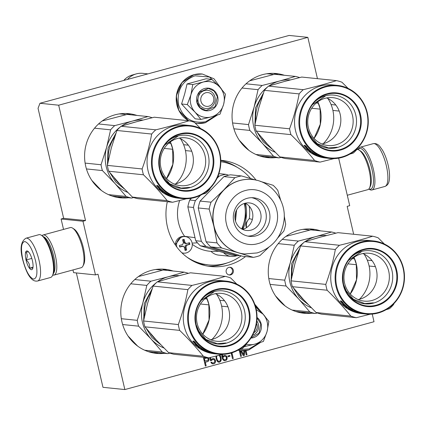 <?xml version="1.0" encoding="UTF-8"?>
<svg xmlns="http://www.w3.org/2000/svg" width="425" height="425" viewBox="0 0 425 425"><rect width="100%" height="100%" fill="white"/><g stroke="black" fill="none" stroke-linecap="round" stroke-linejoin="round"><path stroke-width="0.64" d="M317.454 78.673L307.843 37.357L289.122 35.44L39.961 103.275L38.048 108.317L63.644 218.307L61.104 219.002L63.527 229.42M372.242 314.091L374.016 321.725L124.849 389.56L102.978 387.318L76.357 272.94M72.957 269.949L73.589 272.653L95.466 274.901L98.005 274.205L124.849 389.56M39.961 103.275L58.677 105.198L85.521 220.554L63.644 218.307M353.664 234.265L347.172 206.369L349.711 205.673L338.656 158.158M61.104 219.002L82.976 221.244L95.466 274.901M82.976 221.244L85.521 220.554M284.383 75.278A42.277 39.897 95.9 0 0 276.287 73.536A42.277 39.897 95.9 0 0 262.453 74.678A42.277 39.897 95.9 0 0 232.135 118.878A42.277 39.897 95.9 0 0 267.66 157.643A42.277 39.897 95.9 0 0 275.937 157.579M320.593 230.876A42.277 39.897 95.9 0 0 312.497 229.128A42.277 39.897 95.9 0 0 298.663 230.27A42.277 39.897 95.9 0 0 268.345 274.476A42.277 39.897 95.9 0 0 303.87 313.236A42.277 39.897 95.9 0 0 312.147 313.172M136.919 115.425A42.277 39.897 95.9 0 0 128.823 113.682A42.277 39.897 95.9 0 0 114.989 114.824A42.277 39.897 95.9 0 0 84.671 159.03A42.277 39.897 95.9 0 0 120.195 197.79A42.277 39.897 95.9 0 0 128.472 197.726M173.124 271.023A42.277 39.897 95.9 0 0 165.033 269.28A42.277 39.897 95.9 0 0 151.199 270.422A42.277 39.897 95.9 0 0 120.881 314.627A42.277 39.897 95.9 0 0 156.4 353.388A42.277 39.897 95.9 0 0 164.682 353.324M220.788 160.283A53.364 50.362 -84.1 0 1 221.792 160.374A53.364 50.362 -84.1 0 1 256.036 180.104M245.554 256.557A53.364 50.362 -84.1 0 1 228.363 265.104A53.364 50.362 -84.1 0 1 210.901 266.544A53.364 50.362 -84.1 0 1 167.322 201.71M205.381 357.499L203.506 358.009L205.381 366.058L206.173 365.84L205.339 362.243L207.719 361.601L208.749 360.591L208.999 359.247L208.314 357.802M209.748 357.632L210.492 360.841L213.111 359.401L214.535 360.108L214.853 361.473L213.908 362.828L212.542 363.014L211.645 362.169L210.853 362.382L211.831 363.572L213.313 363.901L214.726 363.332L215.268 362.637L215.411 360.23L214.391 358.87L213.61 358.535L212.117 358.764L210.954 359.805L210.412 357.473M216.049 356.076L216.028 358.062L216.973 360.899L217.908 361.919L219.523 362.206L220.819 361.128L221.202 359.747L220.788 356.766L219.938 355.087M221.797 354.599L221.882 356.649L222.572 359.008L223.593 360.373L225.075 360.697L226.355 360.166L226.897 359.47L227.003 356.894L226.536 356.108L225.239 355.369L223.879 355.56L222.626 356.809L222.562 354.397M228.097 356.777L229.952 356.272L229.75 355.417L227.901 355.922L228.097 356.777M231.163 353.042L232.475 358.679L233.272 358.466L231.954 352.803M240.385 350.588L243.312 355.73L244.37 355.443L244.635 350.673M239.275 350.439L240.672 356.447L241.464 356.235L240.146 350.561M243.807 350.721L243.642 354.732L241.421 350.683M245.22 350.62L246.224 354.939L247.015 354.721L246.038 350.524M233.325 270.167A3.883 3.66 -84.1 0 1 229.373 274.996A3.883 3.66 -84.1 0 1 226.206 272.106A3.883 3.66 -84.1 0 1 230.164 267.277A3.883 3.66 -84.1 0 1 233.325 270.167M307.843 37.357L58.677 105.198M208.84 358.562L208.128 357.781M208.999 359.247L208.654 358.541M208.983 359.794L208.813 359.226M208.749 360.591L208.803 359.778M208.34 361.245L208.563 360.57M207.719 361.601L208.154 361.229M205.339 362.243L207.533 361.579M206.173 365.84L205.153 362.228M205.365 365.994L205.992 365.824M211.416 360.591L212.133 359.598L213.679 359.428M210.476 360.777L211.236 360.57M210.954 359.805L210.242 357.51M214.391 358.87L213.477 358.541M214.944 359.449L214.211 358.854M215.411 360.23L214.763 359.428M215.571 360.915L215.225 360.214M215.507 361.845L215.385 360.899M215.268 362.637L215.321 361.829M214.726 363.332L215.087 362.621M214.104 363.683L214.545 363.311M213.313 363.901L213.924 363.662M212.564 363.885L213.127 363.88M212.07 362.78L211.501 362.206M212.542 363.014L211.884 362.764M220.203 355.465L219.794 355.125M220.458 355.943L220.023 355.449M220.788 356.766L220.272 355.927M221.143 358.307L220.607 356.745M221.212 359.199L220.963 358.286M221.202 359.747L221.032 359.178M221.096 360.506L221.016 359.731M220.819 361.128L220.915 360.485M220.278 361.818L220.633 361.107M219.523 362.206L220.097 361.803M218.631 362.228L219.343 362.19M226.536 356.108L225.107 355.374M227.003 356.894L226.355 356.092M227.2 357.749L226.817 356.878M227.136 358.679L227.019 357.733M226.897 359.47L226.955 358.658M226.355 360.166L226.716 359.454M225.733 360.517L226.174 360.145M225.075 360.697L225.553 360.496M224.326 360.687L224.894 360.676M222.45 354.854L222.365 354.45M222.44 355.406L222.27 354.838M222.546 356.469L222.254 355.385M222.626 356.809L222.365 356.447M229.952 356.272L229.585 355.465M228.082 356.713L229.766 356.256M233.272 358.466L231.784 352.856M232.464 358.615L233.086 358.445M244.37 355.443L244.449 350.683M243.281 355.672L244.189 355.422M241.464 356.235L239.96 350.54M240.656 356.384L241.283 356.214M243.642 354.732L241.241 350.668M247.015 354.721L245.868 350.545M246.208 354.875L246.835 354.705M229.707 267.261A3.883 3.66 -84.1 0 1 228.921 274.922M204.749 264.52L197.816 263.288M204.914 361.202L204.319 358.631L206.832 357.946L207.793 358.302L208.165 359.29L207.968 360.257L204.914 361.202M219.082 355.305L220.166 357.117L220.554 359.38L220.262 360.549L219.327 361.351L217.967 361.107L217.196 360.225L216.548 358.031L216.702 355.916M224.559 359.858L223.263 359.12L222.907 357.579L223.762 356.432L224.692 356.182L226.127 356.766L226.488 358.307L226.026 359.343L224.559 359.858M245.214 203.198A13.86 13.079 -84.1 0 1 252.801 217.005A13.86 13.079 -84.1 0 1 242.893 229.277A38.739 36.566 95.9 0 0 245.549 203.363M247.419 221.064A5.265 4.973 95.9 0 0 246.043 223.449A5.265 4.973 95.9 0 0 246.553 227.625M205.1 361.218L204.319 358.631M204.499 358.652L207.012 357.967M218.625 361.362L217.382 360.241L216.442 356.968M216.623 356.989L216.899 355.863M224.745 359.874L224.124 359.794M224.31 359.81L223.651 359.561M223.832 359.577L223.263 359.12M223.449 359.136L223.013 358.642M223.194 358.658L222.891 358.126M223.077 358.147L222.907 357.579M223.088 357.595L223.093 357.165M223.274 357.181L223.407 356.713M223.593 356.729L223.762 356.432M223.948 356.453L224.873 356.198M205.727 92.767A6.933 6.54 95.9 0 0 200.935 101.203A6.933 6.54 95.9 0 0 208.85 106.181A6.933 6.54 -84.1 0 0 213.648 97.745A6.933 6.54 -84.1 0 0 205.727 92.767M147.937 73.876L142.736 73.344A19.407 18.312 -84.1 0 0 136.383 73.87A19.407 18.312 95.9 0 0 136.223 73.913A19.407 18.312 95.9 0 0 127.473 79.448M132.212 75.05A17.701 16.708 95.9 0 0 132.063 75.087A17.701 16.708 95.9 0 0 124.642 79.533A17.701 16.708 95.9 0 0 123.813 80.447M256.519 323.452A6.933 6.54 -84.1 0 1 253.762 332.791M267.235 322.208A18.02 17.005 95.9 0 0 262.99 314.091L268.871 321.417L267.102 331.319A18.02 17.005 95.9 0 0 267.235 322.208M256.838 320.992A9.148 8.633 -84.1 0 1 258.368 324.349A9.148 8.633 -84.1 0 1 252.535 335.33M255.191 305.485L263.548 314.712M259.319 342.81L249.066 348.941L240.072 349.419M257.019 317.443A11.363 10.726 -84.1 0 1 261.131 323.871A11.363 10.726 -84.1 0 1 250.941 338.061M256.264 309.618L262.99 314.091L255.271 306.574M267.102 331.319L266.99 331.739A18.02 17.005 -84.1 0 1 254.963 344.091L254.564 344.197A18.02 17.005 -84.1 0 1 246.346 344.165M266.99 331.739L263.388 341.45L254.963 344.091M254.564 344.197L244.306 346.646M257.013 317.847L260.785 323.93L259.011 333.216L251.133 337.758M223.816 94.977A18.02 17.005 95.9 0 0 219.576 86.859L225.457 94.185L223.688 104.088A18.02 17.005 95.9 0 0 223.816 94.977M214.949 97.113A9.148 8.633 -84.1 0 1 205.626 108.497A9.148 8.633 -84.1 0 1 198.172 101.681A9.148 8.633 -84.1 0 1 207.496 90.297A9.148 8.633 -84.1 0 1 214.949 97.113M215.9 115.579L205.652 121.709C192.127 123.946 183.095 118.267 178.558 104.683C176.603 90.392 182.075 80.766 194.969 75.809L209.504 77.031L220.134 87.481M217.712 96.634A11.363 10.726 -84.1 0 1 209.849 110.473A11.363 10.726 -84.1 0 1 196.865 102.313A11.363 10.726 -84.1 0 1 204.728 88.474A11.363 10.726 -84.1 0 1 217.712 96.634M211.857 79.342L206.141 78.758L187.058 83.953L184.71 93.797L181.576 103.987L195.176 118.83L200.892 119.414L195.149 112.243L187.292 104.577L190.947 94.653C192.945 88.161 197.041 83.953 203.23 82.036C209.525 80.553 214.97 82.163 219.576 86.859L211.857 79.342L203.23 82.036L192.775 84.538L187.058 83.953M192.775 84.538L190.947 94.653A18.02 17.005 95.9 0 0 194.863 111.934M223.688 104.088L223.571 104.507A18.02 17.005 -84.1 0 1 211.549 116.854L211.145 116.965A18.02 17.005 -84.1 0 1 195.149 112.243M223.571 104.507L219.975 114.219L211.549 116.854M211.145 116.965L200.892 119.414M181.576 103.987L187.292 104.577M217.366 96.698L215.077 106.664L206.067 110.495L200.303 107.886L197.03 102.234L199.32 92.262L208.33 88.432L214.099 91.04L217.366 96.698M358.137 149.621A21.069 6.545 74.8 0 1 372.002 169.575A21.069 6.545 74.8 0 1 369.819 189.252A21.069 6.545 74.8 0 1 368.852 188.976M358.089 149.605L358.418 148.957A22.18 6.89 74.8 0 1 360.267 147.193A22.18 6.89 74.8 0 1 373.384 169.336A22.18 6.89 74.8 0 1 371.918 189.986A22.18 6.89 74.8 0 1 371.089 190.049A22.18 6.89 74.8 0 1 369.431 189.407L368.82 189.008M37.581 281.015L50.548 277.488A22.18 6.89 -105.2 0 0 52.397 275.719L53.035 274.46A21.069 6.545 -105.2 0 0 52.668 256.519A21.069 6.545 -105.2 0 0 42.569 236.034L41.39 235.269A22.18 6.89 -105.2 0 0 38.898 234.69L25.93 238.218C20.862 241.437 19.778 248.561 22.674 259.59C25.256 269.099 28.039 275.331 31.025 278.29C32.9 280.537 35.089 281.446 37.581 281.015A22.18 6.89 -105.2 0 0 39.047 260.366A22.18 6.89 -105.2 0 0 25.93 238.218M52.397 275.719A22.18 6.89 -105.2 0 0 52.015 256.833A22.18 6.89 -105.2 0 0 41.39 235.269M35.594 260.966C32.56 249.518 28.98 243.042 24.841 241.533C21.229 242.245 20.554 248.285 22.833 259.654C25.867 271.097 29.447 277.578 33.58 279.087C37.198 278.375 37.867 272.335 35.594 260.966M32.401 260.637A9.701 3.012 -105.2 0 0 27.753 251.202A9.701 3.012 -105.2 0 0 26.021 259.983A9.701 3.012 -105.2 0 0 32.571 268.898A9.701 3.012 -105.2 0 0 32.401 260.637M28.555 251.908L25.851 252.073C27.524 254.272 27.625 256.902 26.148 259.962C28.873 262.267 30.021 265.003 29.596 268.17C32.226 267.851 33.278 267.957 32.757 268.494M26.148 259.962L31.801 258.421M29.596 268.17L33.007 267.245M356.825 149.563A20.793 6.455 74.8 0 1 359.152 150.115A20.793 6.455 74.8 0 1 369.118 170.329A20.793 6.455 74.8 0 1 369.479 188.031A20.793 6.455 74.8 0 1 367.742 189.688L347.289 195.256M359.152 150.115L360.634 151.066A19.407 6.024 74.8 0 1 369.931 169.936A19.407 6.024 74.8 0 1 370.271 186.458L369.479 188.031M53.47 273.371A19.407 6.024 -105.2 0 0 53.646 256.052A19.407 6.024 -105.2 0 0 43.499 236.757M52.727 275.071A20.793 6.455 -105.2 0 0 53.215 275.166A20.793 6.455 -105.2 0 0 53.996 275.108A20.793 6.455 -105.2 0 0 55.372 255.749A20.793 6.455 -105.2 0 0 43.074 234.988A20.793 6.455 -105.2 0 0 42.001 235.668M53.996 275.108L81.202 267.702A20.793 6.455 -105.2 0 0 82.939 266.045L83.73 264.472A19.407 6.024 -105.2 0 0 83.39 247.95A19.407 6.024 -105.2 0 0 74.093 229.08L72.617 228.129A20.793 6.455 -105.2 0 0 70.279 227.582L43.074 234.988M82.939 266.045A20.793 6.455 -105.2 0 0 82.578 248.343A20.793 6.455 -105.2 0 0 72.617 228.129M133.673 197.535L131.564 198.045A41.581 39.243 -84.1 0 1 126.098 196.43L108.46 194.623M131.564 198.045L112.099 196.047M101.442 190.506L91.848 180.439M101.044 164.741L106.611 147.369A37.427 35.323 95.9 0 0 115.037 183.584L102.404 170.574A41.581 39.243 -84.1 0 1 101.044 164.741L85.117 163.104M102.404 170.574L86.44 168.938M126.098 196.43L115.037 183.584A37.427 35.323 -84.1 0 0 127.697 192.382M121.513 126.108A37.427 35.323 -84.1 0 1 132.122 121.168L114.707 125.614A41.581 39.243 -84.1 0 0 110.601 129.832L106.611 147.369A37.427 35.323 -84.1 0 1 119.972 127.229M110.601 129.832L94.547 128.185M114.707 125.614L98.558 123.957M102.207 120.971L127.112 114.421L147.958 116.562A41.581 39.243 -84.1 0 1 152.166 117.72M142.938 120.036A37.427 35.323 -84.1 0 0 132.122 121.168L147.958 116.562M172.752 149.276L164.225 148.399M170.935 143.395L168.757 143.172M175.796 183.828A34.653 32.704 -84.1 0 0 185.321 150.062A34.653 32.704 95.9 0 0 180.428 138.646M163.434 191.601A34.653 32.704 -84.1 0 1 162.594 191.882M124.35 188.939L115.807 182.017L109.809 172.561M107.451 164.9L108.062 148.017L115.94 133.216M129.848 123.622L134.56 122.288M188.365 145.18L183.616 144.697M200.637 128.541L194.491 122.384A41.581 39.243 95.9 0 0 189.024 120.774C178.983 123.898 167.902 126.916 155.773 129.827A41.581 39.243 95.9 0 0 151.667 134.045C149.526 145.791 146.338 157.425 142.109 168.953A41.581 39.243 95.9 0 0 142.688 171.897A41.581 39.243 95.9 0 0 143.469 174.792L108.72 171.222L119.754 184.046L132.414 197.078A41.581 39.243 95.9 0 0 137.881 198.693L172.63 202.258L186.522 198.757M189.874 125.518A36.731 34.664 95.9 0 0 152.437 171.232A36.731 34.664 95.9 0 0 182.373 198.597A36.731 34.664 95.9 0 0 219.81 152.888A36.731 34.664 95.9 0 0 189.874 125.518L185.497 125.072A36.731 34.664 95.9 0 0 148.059 170.781A36.731 34.664 -84.1 0 0 178.001 198.151L179.722 198.326A36.731 34.664 95.9 0 0 180.025 198.358L180.025 198.347M189.024 120.774L154.275 117.21L136.829 121.662L121.029 126.262A41.581 39.243 95.9 0 0 116.918 130.48L111.339 147.889L107.366 165.389A41.581 39.243 95.9 0 0 108.72 171.222M202.417 194.262L205.881 193.205A41.581 39.243 95.9 0 0 209.987 188.982L210.322 188.057M191.739 151.226L185.438 150.577M155.773 129.827L121.029 126.262M151.667 134.045L116.918 130.48M142.109 168.953L107.366 165.389M143.469 174.792C152.41 183.515 160.31 192.132 167.163 200.643L132.414 197.078M167.163 200.643A41.581 39.243 95.9 0 0 172.63 202.258M178.861 198.225A36.731 34.664 -84.1 0 1 178.479 198.193L179.876 198.332A36.731 34.664 95.9 0 0 180.731 198.427L182.373 198.597M157.176 185.385L158.376 186.219M162.143 191.107L159.279 189.04L160.57 189.773A36.731 34.664 95.9 0 1 156.772 185.746L157.983 186.596A36.731 34.664 95.9 0 0 161.861 190.48L163.301 191.223L162.143 191.107L162.393 190.761M159.359 187.175L157.792 185.677L156.623 185.56L157.972 186.511A36.731 34.664 95.9 0 0 161.84 190.411L162.037 190.156M158.876 186.729A36.178 34.143 95.9 0 0 159.317 187.218M157.972 186.511L158.312 186.192M157.686 185.667L158.004 185.89M159.194 187.335A36.731 34.664 95.9 0 0 163.131 191.085L161.84 190.411M179.047 198.247L179.69 198.31A36.731 34.664 95.9 0 0 179.722 198.326M175.509 197.46L175.467 197.662A36.731 34.664 95.9 0 0 178.25 198.156L178.468 198.188A36.731 34.664 95.9 0 1 174.356 197.444L174.372 197.381M174.356 197.444L175.424 197.439M170.919 195.845L170.882 195.941A36.731 34.664 95.9 0 0 173.522 196.934L172.067 196.78A36.731 34.664 95.9 0 0 173.002 197.072L174.478 197.163M174.462 197.227A36.731 34.664 95.9 0 0 175.413 197.492M169.57 195.442L170.722 195.76M170.542 195.904A36.731 34.664 95.9 0 0 172.21 196.562L171.137 196.302M171.089 196.446A36.731 34.664 95.9 0 1 167.37 194.831L167.434 194.687M168.252 194.772L168.125 195.054L169.166 195.017A36.731 34.664 95.9 0 1 164.124 191.866L161.994 191.425A36.731 34.664 95.9 0 0 162.791 192.026L163.577 192.105A36.731 34.664 95.9 0 0 165.474 193.391L165.814 193.428A36.731 34.664 95.9 0 1 163.912 192.137L164.103 191.85M168.125 195.054L168.215 195.117A36.731 34.664 95.9 0 0 170.722 196.217L171.201 196.175M169.517 195.569A36.731 34.664 95.9 0 0 171.169 196.26M170.531 195.67A36.731 34.664 95.9 0 0 179.058 198.215L178.723 198.162M178.723 198.178A36.731 34.664 95.9 0 1 176.587 197.774L176.593 197.737M175.392 197.487L175.753 197.673A36.731 34.664 95.9 0 0 177.56 198.029L177.9 198.066A36.731 34.664 95.9 0 1 176.093 197.705L176.109 197.614M167.466 194.252A36.731 34.664 95.9 0 0 168.321 194.719L168.125 194.762A36.731 34.664 95.9 0 1 166.993 194.135L167.466 194.252M180.365 198.39A36.731 34.664 95.9 0 0 180.397 198.395L180.057 198.358A36.731 34.664 95.9 0 1 180.025 198.358L180.365 198.39A36.731 34.664 95.9 0 0 180.397 198.395A36.731 34.664 95.9 0 0 180.567 198.411M163.046 191.532A36.178 34.143 95.9 0 0 163.094 191.569L163.758 191.633M166.292 193.55L166.632 193.587M179.047 198.257L178.479 198.193M167.37 194.831L167.79 194.724A36.731 34.664 95.9 0 1 166.653 194.103L165.872 194.023A36.731 34.664 95.9 0 1 165.028 193.524L166.488 193.673A36.731 34.664 95.9 0 1 164.379 192.27L163.912 192.137M176.587 197.774L176.093 197.705M219.486 153.042A36.178 34.143 95.9 0 0 178.16 127.07A36.178 34.143 95.9 0 0 153.127 171.11A36.178 34.143 95.9 0 0 194.453 197.088A36.178 34.143 95.9 0 0 219.486 153.042M213.01 154.806C216.883 169.788 207.203 186.777 192.838 190.262C178.675 194.517 162.743 184.508 159.598 169.347C155.725 154.371 165.41 137.376 179.77 133.896C193.938 129.636 209.87 139.644 213.01 154.806M160.916 167.742A24.055 22.7 95.9 0 0 180.524 185.661A24.055 22.7 95.9 0 0 205.036 155.731A24.055 22.7 -84.1 0 0 185.433 137.812A24.055 22.7 -84.1 0 0 160.916 167.742M163.343 177.592A26.685 25.187 95.9 0 0 194.368 185.927A26.685 25.187 95.9 0 0 208.319 155.162A26.685 25.187 -84.1 0 0 166.972 142.226M174.462 184.126A24.055 22.7 95.9 0 0 192.727 154.466A24.055 22.7 -84.1 0 0 179.185 138.083M189.704 187.383L181.061 188.094L169.756 183.844L161.718 174.457M164.741 144.962L177.804 136.25M281.143 157.383L279.028 157.893A41.581 39.243 -84.1 0 1 273.562 156.283L255.924 154.472M279.028 157.893L259.563 155.895M248.907 150.36L239.312 140.287M248.508 124.589L254.076 107.217A37.427 35.323 95.9 0 0 262.507 143.432L249.868 130.427A41.581 39.243 -84.1 0 1 248.508 124.589L232.581 122.958M249.868 130.427L233.904 128.791M273.562 156.283L262.507 143.432A37.427 35.323 -84.1 0 0 275.161 152.23M268.977 85.962A37.427 35.323 -84.1 0 1 279.586 81.016L262.172 85.462A41.581 39.243 -84.1 0 0 258.065 89.686L254.076 107.217A37.427 35.323 -84.1 0 1 267.437 87.082M258.065 89.686L242.011 88.039M262.172 85.462L246.022 83.805M249.672 80.824L274.577 74.269L295.423 76.41A41.581 39.243 -84.1 0 1 299.63 77.568M290.402 79.889A37.427 35.323 -84.1 0 0 279.586 81.016L295.423 76.41M320.216 109.129L311.695 108.253M318.405 103.243L316.221 103.02M323.26 143.677A34.653 32.704 -84.1 0 0 332.786 109.916A34.653 32.704 95.9 0 0 327.893 98.499M310.898 151.454A34.653 32.704 -84.1 0 1 310.059 151.73M271.814 148.792L263.272 141.865L257.274 132.414M254.92 124.753L255.531 107.87L263.404 93.07M277.312 83.47L282.025 82.137M335.83 105.033L331.08 104.545M348.102 88.389L341.955 82.238A41.581 39.243 95.9 0 0 336.488 80.623C326.448 83.746 315.366 86.764 303.243 89.675A41.581 39.243 95.9 0 0 299.131 93.898C296.99 105.639 293.803 117.273 289.574 128.807A41.581 39.243 95.9 0 0 290.153 131.75A41.581 39.243 95.9 0 0 290.934 134.64L256.185 131.075L267.267 143.947L279.878 156.931A41.581 39.243 95.9 0 0 285.35 158.541L320.094 162.111L333.986 158.61M337.338 85.372A36.731 34.664 95.9 0 0 299.901 131.081A36.731 34.664 95.9 0 0 329.837 158.451A36.731 34.664 95.9 0 0 367.274 112.737A36.731 34.664 95.9 0 0 337.338 85.372L332.961 84.92A36.731 34.664 95.9 0 0 295.524 130.634A36.731 34.664 -84.1 0 0 325.465 157.999L327.186 158.174A36.731 34.664 95.9 0 0 327.489 158.206L327.829 158.238A36.731 34.664 95.9 0 0 327.861 158.243A36.731 34.664 95.9 0 0 328.031 158.265M336.488 80.623L301.739 77.058L284.362 81.494L268.494 86.11A41.581 39.243 95.9 0 0 264.382 90.334L258.804 107.738L254.83 125.237A41.581 39.243 95.9 0 0 256.185 131.075M349.881 154.11L353.345 153.058A41.581 39.243 95.9 0 0 357.452 148.835L357.786 147.911M339.203 111.074L332.902 110.426M303.243 89.675L268.494 86.11M299.131 93.898L264.382 90.334M289.574 128.807L254.83 125.237M290.934 134.64C299.875 143.363 307.774 151.985 314.627 160.496L279.878 156.931M314.627 160.496A41.581 39.243 95.9 0 0 320.094 162.111M326.326 158.079A36.731 34.664 -84.1 0 1 325.943 158.047L327.34 158.18A36.731 34.664 95.9 0 0 328.196 158.281L329.837 158.451M304.64 145.233L305.841 146.072M309.607 150.955L306.744 148.893L308.035 149.627A36.731 34.664 95.9 0 1 304.236 145.594L305.447 146.444A36.731 34.664 95.9 0 0 309.326 150.328L310.765 151.077L309.607 150.955L309.857 150.609M306.823 147.023L305.256 145.531L304.087 145.408L305.437 146.365A36.731 34.664 95.9 0 0 309.304 150.264L309.501 150.009M306.34 146.583A36.178 34.143 95.9 0 0 306.781 147.066M305.437 146.365L305.777 146.041M305.15 145.52L305.469 145.743M306.659 147.183A36.731 34.664 95.9 0 0 310.595 150.939L309.304 150.264M321.837 157.234L321.821 157.292A36.731 34.664 95.9 0 0 325.943 158.047L327.154 158.164M321.821 157.292L322.888 157.287M318.383 155.693L318.346 155.789A36.731 34.664 95.9 0 0 320.987 156.782L319.531 156.634A36.731 34.664 95.9 0 0 320.466 156.926L321.943 157.011M321.927 157.075A36.731 34.664 95.9 0 0 322.878 157.34L322.931 157.51A36.731 34.664 95.9 0 0 325.715 158.01L325.938 158.036M318.006 155.752A36.731 34.664 95.9 0 0 319.674 156.411L318.601 156.15M318.553 156.299A36.731 34.664 95.9 0 1 314.835 154.684L314.898 154.541M315.717 154.62L315.589 154.907L316.63 154.865A36.731 34.664 95.9 0 1 311.589 151.714L309.458 151.279A36.731 34.664 95.9 0 0 310.255 151.874L311.042 151.953A36.731 34.664 95.9 0 0 312.938 153.244L313.278 153.276A36.731 34.664 95.9 0 1 311.376 151.991L311.567 151.698M315.589 154.907L315.679 154.971A36.731 34.664 95.9 0 0 318.187 156.065L318.761 156.065M317.034 155.29L316.981 155.417A36.731 34.664 95.9 0 0 318.633 156.113L318.665 156.028M316.981 155.417L317.996 155.523A36.731 34.664 95.9 0 0 326.522 158.063L326.188 158.01A36.731 34.664 95.9 0 1 324.052 157.627L324.062 157.585M322.931 157.51L323.218 157.521A36.731 34.664 95.9 0 0 325.024 157.882L325.364 157.914A36.731 34.664 95.9 0 1 323.558 157.558L323.574 157.468M314.93 154.1A36.731 34.664 95.9 0 0 315.791 154.572L315.589 154.61A36.731 34.664 95.9 0 1 314.457 153.988L314.93 154.1M327.829 158.238A36.731 34.664 95.9 0 0 327.861 158.243L327.521 158.212M310.51 151.385A36.178 34.143 95.9 0 0 310.558 151.417L311.222 151.486M313.756 153.404L314.096 153.436M314.835 154.684L315.254 154.572A36.731 34.664 95.9 0 1 314.123 153.951L313.337 153.871A36.731 34.664 95.9 0 1 312.492 153.372L313.953 153.521A36.731 34.664 95.9 0 1 311.844 152.118L311.376 151.991M324.052 157.627L323.558 157.558M366.95 112.896A36.178 34.143 95.9 0 0 325.624 86.918A36.178 34.143 95.9 0 0 300.592 130.964A36.178 34.143 95.9 0 0 341.918 156.937A36.178 34.143 95.9 0 0 366.95 112.896M360.474 114.66C364.347 129.636 354.668 146.63 340.303 150.11C326.14 154.365 310.207 144.362 307.062 129.2C303.19 114.219 312.874 97.229 327.234 93.744C341.402 89.489 357.335 99.498 360.474 114.66M308.385 127.59A24.055 22.7 95.9 0 0 327.988 145.515A24.055 22.7 95.9 0 0 352.506 115.579A24.055 22.7 -84.1 0 0 332.897 97.66A24.055 22.7 -84.1 0 0 308.385 127.59M310.808 137.44A26.685 25.187 95.9 0 0 341.833 145.78A26.685 25.187 95.9 0 0 355.783 115.01A26.685 25.187 -84.1 0 0 314.436 102.074M321.927 143.974A24.055 22.7 95.9 0 0 340.191 114.32A24.055 22.7 -84.1 0 0 326.65 97.936M337.168 147.231L328.525 147.948L317.22 143.692L309.182 134.311M312.205 104.81L325.274 96.103M181.831 252.753A8.314 7.847 95.9 0 0 183.579 253.146A8.314 7.847 95.9 0 0 186.304 252.923A8.314 7.847 -84.1 0 0 192.265 244.226A8.314 7.847 -84.1 0 0 185.279 236.603A8.314 7.847 -84.1 0 0 182.559 236.826A8.314 7.847 95.9 0 0 176.821 247.042M185.842 250.256L185.077 250.463A38.803 12.049 -105.2 0 0 184.439 247.254L182.856 246.261A38.803 4.388 166.9 0 1 179.695 247.079A38.409 11.932 -105.2 0 0 179.318 245.469A38.803 4.388 -13.1 0 0 182.479 244.651L183.441 242.962A38.803 12.049 -105.2 0 0 182.58 239.732L184.105 239.317A38.803 12.049 74.8 0 1 184.965 242.548L186.548 243.546A38.803 4.388 -13.1 0 0 189.492 242.702A38.409 11.932 74.8 0 1 189.863 244.311A38.803 4.388 166.9 0 1 186.926 245.156L185.964 246.84A38.803 12.049 74.8 0 1 186.602 250.049L185.842 250.256M183.318 246.224L181.969 246.171A1.387 1.307 -84.1 0 1 182.421 246.133L183.318 246.224M183.393 239.514L184.078 242.457A1.387 1.307 -84.1 0 0 185.21 243.493L186.548 243.546M185.024 250.187L186.602 250.049M179.632 246.808L181.969 246.171M185.826 249.969L185.077 246.75A1.387 1.307 -84.1 0 1 186.033 245.06L189.863 244.311M189.088 244.232L188.78 242.909M194.995 237.66L184.577 236.295A38.255 36.104 -84.1 0 1 178.527 222.732A38.255 36.104 -84.1 0 1 179.663 200.526M197.428 242.808L192.132 243.143M250.553 178.516A51.977 49.056 95.9 0 0 220.809 161.707M235.593 212.351L234.967 218.45M223.497 252.641A13.86 13.079 95.9 0 0 231.237 256.418A13.86 13.079 95.9 0 0 236.922 255.669M218.949 251.297L210.991 251.345A13.86 13.079 95.9 0 0 218.753 255.138L231.237 256.418M185.868 236.688A8.596 8.112 95.9 0 0 184.577 236.295M249.199 206.136A38.255 36.104 -84.1 0 1 249.3 218.673L252.386 219.396M249.3 218.673A8.596 8.112 95.9 0 0 246.627 227.577M192.27 244.295A38.255 36.104 95.9 0 0 210.991 251.345M186.718 256.971A51.977 49.056 95.9 0 0 208.303 264.887A51.977 49.056 95.9 0 0 241.14 255.845M244.986 203.256L245.815 216.484L242.314 229.266M236.635 209.929L235.492 221.042M268.6 247.446L259.962 255.579A41.305 38.983 -84.1 0 1 256.721 256.62A41.305 38.983 -84.1 0 1 253.406 257.364L242.478 256.243L210.773 246.888A41.305 38.983 95.9 0 1 206.104 241.788L217.032 242.909L213.833 226.068L209.158 209.079L198.231 207.958L206.104 241.788M237.74 255.754L206.035 246.399L200.382 245.82L232.087 255.175L237.74 255.754A41.305 38.983 95.9 0 0 239.572 255.383M200.568 195.256L195.373 200.589A41.305 38.983 95.9 0 0 193.487 207.469L187.839 206.89L195.712 240.72A41.305 38.983 95.9 0 0 200.382 245.82M193.487 207.469L201.36 241.304L195.712 240.72M228.666 175.185L225.76 174.324L220.107 173.745A41.305 38.983 -84.1 0 0 218.79 174.006M225.76 174.324A41.305 38.983 95.9 0 0 219.204 176.109L218.057 175.992M191.409 198.273L189.72 200.005A41.305 38.983 95.9 0 0 187.839 206.89M195.373 200.589L189.72 200.005M219.204 176.109L217.026 178.346M201.36 241.304A41.305 38.983 95.9 0 0 206.035 246.399M244.853 203.293A13.86 13.079 -84.1 0 1 249.39 202.916A13.86 13.079 -84.1 0 1 261.035 215.624A13.86 13.079 -84.1 0 1 251.095 230.116A13.86 13.079 95.9 0 1 246.558 230.493A13.86 13.079 95.9 0 1 234.913 217.786A13.86 13.079 95.9 0 1 244.853 203.293M242.526 229.373A13.86 13.079 95.9 0 0 242.893 229.277M251.765 197.683A19.407 18.312 -84.1 0 1 266.294 216.166A19.407 18.312 -84.1 0 1 252.344 235.482A19.407 18.312 95.9 0 1 247.823 236.098M247.249 198.3A19.407 18.312 -84.1 0 1 253.597 197.774A19.407 18.312 -84.1 0 1 269.907 215.571A19.407 18.312 -84.1 0 1 255.988 235.859A19.407 18.312 95.9 0 1 249.64 236.385A19.407 18.312 95.9 0 1 233.33 218.588A19.407 18.312 95.9 0 1 247.249 198.3M260.249 181.347L273.132 185.289A41.305 38.983 -84.1 0 1 277.807 190.389L280.675 200.207M252.067 179.504A37.427 35.323 -84.1 0 0 251.977 179.493A37.427 35.323 -84.1 0 0 239.727 180.508A37.427 35.323 95.9 0 0 223.693 190.033L234.871 177.719A41.305 38.983 95.9 0 1 238.117 176.678A41.305 38.983 -84.1 0 1 241.432 175.934L256.535 180.253M253.406 257.364L238.292 252.763A37.427 35.323 95.9 0 1 213.833 226.068A37.427 35.323 95.9 0 1 223.693 190.033L211.044 202.194L200.111 201.073A41.305 38.983 95.9 0 0 198.231 207.958M234.871 177.719L223.943 176.598L200.111 201.073M241.432 175.934L230.499 174.813A41.305 38.983 -84.1 0 0 223.943 176.598M284.229 215.677L285.68 224.219A41.305 38.983 -84.1 0 1 283.794 231.104L277.647 238.085M217.032 242.909A41.305 38.983 95.9 0 0 221.701 248.009L210.773 246.888M244.428 253.964A37.427 35.323 95.9 0 1 244.333 253.953A37.427 35.323 95.9 0 1 238.292 252.763L221.701 248.009M211.044 202.194A41.305 38.983 95.9 0 0 209.158 209.079M169.883 353.127L167.774 353.642A41.581 39.243 -84.1 0 1 162.302 352.027L144.67 350.216M167.774 353.642L148.309 351.645M137.652 346.104L128.053 336.037M137.254 320.338L142.821 302.967A37.427 35.323 95.9 0 0 151.247 339.182L138.614 326.172A41.581 39.243 -84.1 0 1 137.254 320.338L121.327 318.702M138.614 326.172L122.65 324.535M162.302 352.027L151.247 339.182A37.427 35.323 -84.1 0 0 163.901 347.979M157.718 281.706A37.427 35.323 -84.1 0 1 168.332 276.76L150.917 281.207A41.581 39.243 -84.1 0 0 146.806 285.43L142.821 302.967A37.427 35.323 -84.1 0 1 156.182 282.827M146.806 285.43L130.757 283.783M150.917 281.207L134.768 279.549M138.417 276.569L163.322 270.018L184.163 272.154A41.581 39.243 -84.1 0 1 188.371 273.317M179.148 275.634A37.427 35.323 -84.1 0 0 168.332 276.76L184.163 272.154M208.962 304.874L200.435 303.997M207.145 298.987L204.967 298.764M212.001 339.421A34.653 32.704 -84.1 0 0 221.526 305.66A34.653 32.704 95.9 0 0 216.638 294.243M199.638 347.198A34.653 32.704 -84.1 0 1 198.804 347.475M160.56 344.537L152.017 337.615L146.014 328.158M143.661 320.498L144.272 303.615L152.145 288.814M166.053 279.214L170.765 277.881M224.57 300.778L219.826 300.289M236.847 284.134L230.701 277.982A41.581 39.243 95.9 0 0 225.229 276.367C215.193 279.496 204.112 282.513 191.983 285.419A41.581 39.243 95.9 0 0 187.871 289.643C185.73 301.383 182.548 313.023 178.319 324.551A41.581 39.243 95.9 0 0 178.898 327.494A41.581 39.243 95.9 0 0 179.679 330.384L144.93 326.82L156.012 339.692L168.624 352.676A41.581 39.243 95.9 0 0 174.091 354.291L208.84 357.855L222.727 354.354M226.079 281.116A36.731 34.664 95.9 0 0 188.642 326.825A36.731 34.664 95.9 0 0 218.583 354.195A36.731 34.664 95.9 0 0 256.02 308.481A36.731 34.664 95.9 0 0 226.079 281.116L221.707 280.665A36.731 34.664 95.9 0 0 184.269 326.379A36.731 34.664 -84.1 0 0 214.205 353.743L215.932 353.924A36.731 34.664 95.9 0 0 216.235 353.951L216.569 353.988A36.731 34.664 95.9 0 0 216.607 353.993A36.731 34.664 95.9 0 0 216.771 354.009M225.229 276.367L190.485 272.802L173.102 277.238L157.234 281.855A41.581 39.243 95.9 0 0 153.127 286.078L147.549 303.487L143.57 320.987A41.581 39.243 95.9 0 0 144.93 326.82M238.627 349.855L242.085 348.803A41.581 39.243 95.9 0 0 246.197 344.579L246.532 343.655M227.943 306.818L221.643 306.175M191.983 285.419L157.234 281.855M187.871 289.643L153.127 286.078M178.319 324.551L143.57 320.987M179.679 330.384C188.62 339.108 196.515 347.73 203.373 356.24L168.624 352.676M203.373 356.24A41.581 39.243 95.9 0 0 208.84 357.855M215.066 353.823A36.731 34.664 -84.1 0 1 214.683 353.791L216.081 353.924A36.731 34.664 95.9 0 0 216.941 354.025L218.583 354.195M193.38 340.978L194.586 341.817M198.353 346.704L195.489 344.638L196.775 345.371A36.731 34.664 95.9 0 1 192.982 341.344L194.193 342.189A36.731 34.664 95.9 0 0 198.066 346.072L199.511 346.821L198.353 346.704L198.602 346.354M195.564 342.768L194.002 341.275L192.833 341.158L194.183 342.109A36.731 34.664 95.9 0 0 198.045 346.008L198.247 345.753M195.086 342.327A36.178 34.143 95.9 0 0 195.521 342.81M194.183 342.109L194.517 341.785M193.896 341.264L194.214 341.487M195.404 342.933A36.731 34.664 95.9 0 0 199.341 346.683L198.045 346.008M215.257 353.839L215.9 353.908A36.731 34.664 95.9 0 0 215.932 353.924M211.671 353.255L211.671 353.255A36.731 34.664 95.9 0 0 214.46 353.754L214.678 353.781A36.731 34.664 95.9 0 1 210.566 353.037L210.577 352.978M210.566 353.037L211.634 353.032M207.124 351.438L207.087 351.533A36.731 34.664 95.9 0 0 209.732 352.527L208.271 352.378A36.731 34.664 95.9 0 0 209.212 352.67L210.688 352.761M210.673 352.819A36.731 34.664 95.9 0 0 211.623 353.085M205.78 351.034L206.933 351.353M206.752 351.502A36.731 34.664 95.9 0 0 208.42 352.155L207.347 351.895M207.299 352.043A36.731 34.664 95.9 0 1 203.575 350.428L203.644 350.285M204.462 350.37L204.335 350.652L205.371 350.614A36.731 34.664 95.9 0 1 200.329 347.459L198.204 347.023A36.731 34.664 95.9 0 0 199.001 347.618L199.782 347.703A36.731 34.664 95.9 0 0 201.684 348.989L202.018 349.026A36.731 34.664 95.9 0 1 200.122 347.735L200.313 347.448M204.335 350.652L204.42 350.715A36.731 34.664 95.9 0 0 206.933 351.81L207.506 351.81M205.727 351.162A36.731 34.664 95.9 0 0 207.379 351.858L207.411 351.772M206.736 351.268A36.731 34.664 95.9 0 0 215.268 353.812L214.933 353.754M214.928 353.775A36.731 34.664 95.9 0 1 212.792 353.372L212.803 353.329M211.602 353.085L211.963 353.265A36.731 34.664 95.9 0 0 213.77 353.627L214.104 353.664A36.731 34.664 95.9 0 1 212.298 353.303L212.319 353.212M203.676 349.844A36.731 34.664 95.9 0 0 204.531 350.317L204.335 350.354A36.731 34.664 95.9 0 1 203.203 349.733L203.676 349.844M216.569 353.988A36.731 34.664 95.9 0 0 216.607 353.988L216.267 353.956M199.256 347.129A36.178 34.143 95.9 0 0 199.298 347.161L199.968 347.23M202.502 349.148L202.837 349.18M215.252 353.855L214.683 353.791M203.575 350.428L204 350.322A36.731 34.664 95.9 0 1 202.863 349.701L202.082 349.616A36.731 34.664 95.9 0 1 201.238 349.116L202.698 349.27A36.731 34.664 95.9 0 1 200.589 347.862L200.122 347.735M212.792 353.372L212.298 353.303M255.691 308.64A36.178 34.143 95.9 0 0 214.365 282.662A36.178 34.143 95.9 0 0 189.332 326.708A36.178 34.143 95.9 0 0 230.658 352.681A36.178 34.143 95.9 0 0 255.691 308.64M249.22 310.404C253.093 325.38 243.408 342.375 229.048 345.86C214.88 350.115 198.948 340.106 195.808 324.944C191.935 309.963 201.615 292.974 215.98 289.489C230.143 285.233 246.075 295.242 249.22 310.404M197.126 323.34A24.055 22.7 95.9 0 0 216.734 341.259A24.055 22.7 95.9 0 0 241.246 311.328A24.055 22.7 -84.1 0 0 221.643 293.404A24.055 22.7 -84.1 0 0 197.126 323.34M199.548 333.184A26.685 25.187 95.9 0 0 230.573 341.525A26.685 25.187 95.9 0 0 244.529 310.76A26.685 25.187 -84.1 0 0 203.177 297.824M210.667 339.724A24.055 22.7 95.9 0 0 228.937 310.064A24.055 22.7 -84.1 0 0 215.395 293.68M225.914 342.98L217.265 343.692L205.966 339.442L197.923 330.055M200.951 300.56L214.014 291.848M317.348 312.981L315.238 313.491A41.581 39.243 -84.1 0 1 309.772 311.876L292.134 310.069M315.238 313.491L295.773 311.493M285.117 305.957L275.517 295.885M284.718 280.187L290.286 262.815A37.427 35.323 95.9 0 0 298.711 299.03L286.078 286.025A41.581 39.243 -84.1 0 1 284.718 280.187L268.791 278.55M286.078 286.025L270.114 284.383M309.772 311.876L298.711 299.03A37.427 35.323 -84.1 0 0 311.371 307.828M305.182 241.559A37.427 35.323 -84.1 0 1 315.796 236.613L298.382 241.06A41.581 39.243 -84.1 0 0 294.27 245.278L290.286 262.815A37.427 35.323 -84.1 0 1 303.647 242.68M294.27 245.278L278.221 243.631M298.382 241.06L282.232 239.403M285.882 236.417L310.787 229.867L331.633 232.008A41.581 39.243 -84.1 0 1 335.835 233.166M326.612 235.487A37.427 35.323 -84.1 0 0 315.796 236.613L331.633 232.008M356.426 264.722L347.9 263.851M354.609 258.841L352.431 258.618M359.47 299.274A34.653 32.704 -84.1 0 0 368.996 265.508A34.653 32.704 95.9 0 0 364.103 254.097M347.108 307.047A34.653 32.704 -84.1 0 1 346.269 307.328M308.024 304.39L299.482 297.463L293.484 288.007M291.125 280.351L291.736 263.463L299.609 248.662M313.522 239.068L318.235 237.734M372.04 260.631L367.29 260.142M384.312 243.987L378.165 237.835A41.581 39.243 95.9 0 0 372.698 236.22C362.658 239.344 351.576 242.362 339.447 245.273A41.581 39.243 95.9 0 0 335.336 249.496C333.195 261.237 330.013 272.871 325.784 284.399A41.581 39.243 95.9 0 0 326.363 287.348A41.581 39.243 95.9 0 0 327.144 290.238L292.395 286.673L303.477 299.545L316.088 312.524A41.581 39.243 95.9 0 0 321.555 314.139L356.304 317.703L370.191 314.208M373.543 240.964A36.731 34.664 95.9 0 0 336.106 286.678A36.731 34.664 95.9 0 0 366.047 314.043A36.731 34.664 95.9 0 0 403.484 268.334A36.731 34.664 95.9 0 0 373.543 240.964L369.171 240.518A36.731 34.664 95.9 0 0 331.734 286.227A36.731 34.664 -84.1 0 0 361.67 313.597L363.396 313.772A36.731 34.664 95.9 0 0 363.699 313.804L364.039 313.836A36.731 34.664 95.9 0 0 364.071 313.841A36.731 34.664 95.9 0 0 364.236 313.857M372.698 236.22L337.949 232.656L320.503 237.107L304.698 241.708A41.581 39.243 95.9 0 0 300.592 245.926L295.014 263.335L291.035 280.835A41.581 39.243 95.9 0 0 292.395 286.673M386.091 309.708L389.55 308.651A41.581 39.243 95.9 0 0 393.662 304.433L393.996 303.503M375.408 266.672L369.107 266.023M339.447 245.273L304.698 241.708M335.336 249.496L300.592 245.926M325.784 284.399L291.035 280.835M327.144 290.238C336.085 298.961 343.979 307.578 350.837 316.088L316.088 312.524M350.837 316.088A41.581 39.243 95.9 0 0 356.304 317.703M362.53 313.671A36.731 34.664 -84.1 0 1 362.148 313.639L363.55 313.777A36.731 34.664 95.9 0 0 364.406 313.878L366.047 314.043M340.845 300.831L342.051 301.665M345.817 306.553L342.954 304.486L344.239 305.219A36.731 34.664 95.9 0 1 340.446 301.192L341.658 302.042A36.731 34.664 95.9 0 0 345.53 305.926L346.975 306.669L345.817 306.553L346.067 306.207M343.028 302.621L341.466 301.128L340.297 301.006L341.647 301.957A36.731 34.664 95.9 0 0 345.514 305.862L345.711 305.602M342.55 302.175A36.178 34.143 95.9 0 0 342.986 302.664M341.647 301.957L341.982 301.638M341.36 301.112L341.679 301.336M342.869 302.781A36.731 34.664 95.9 0 0 346.805 306.531L345.514 305.862M358.041 312.832L358.031 312.89A36.731 34.664 95.9 0 0 362.148 313.639L363.364 313.756A36.731 34.664 95.9 0 0 363.396 313.772M358.031 312.89L359.098 312.885M354.588 311.291L354.551 311.387A36.731 34.664 95.9 0 0 357.197 312.38L355.741 312.232A36.731 34.664 95.9 0 0 356.676 312.524L358.153 312.609M358.137 312.672A36.731 34.664 95.9 0 0 359.088 312.938M354.216 311.35A36.731 34.664 95.9 0 0 355.884 312.008L354.811 311.748M354.763 311.892A36.731 34.664 95.9 0 1 351.039 310.277L351.108 310.133M351.927 310.218L351.799 310.5L352.835 310.462A36.731 34.664 95.9 0 1 347.799 307.312L345.668 306.871A36.731 34.664 95.9 0 0 346.465 307.472L347.252 307.551A36.731 34.664 95.9 0 0 349.148 308.837L349.488 308.874A36.731 34.664 95.9 0 1 347.586 307.588L347.777 307.296M351.799 310.5L351.884 310.563A36.731 34.664 95.9 0 0 354.397 311.663L354.971 311.663M353.244 310.888L353.191 311.015A36.731 34.664 95.9 0 0 354.843 311.711L354.875 311.621M353.191 311.015L354.2 311.116A36.731 34.664 95.9 0 0 362.732 313.661L362.397 313.608M362.392 313.629A36.731 34.664 95.9 0 1 360.262 313.22L360.267 313.183M359.067 312.933L359.428 313.119A36.731 34.664 95.9 0 0 361.234 313.48L361.569 313.512A36.731 34.664 95.9 0 1 359.763 313.151L359.784 313.066M359.141 313.108A36.731 34.664 95.9 0 0 361.925 313.608L362.142 313.634M351.14 309.697A36.731 34.664 95.9 0 0 351.996 310.165L351.799 310.207A36.731 34.664 95.9 0 1 350.668 309.586L351.14 309.697M364.039 313.836A36.731 34.664 95.9 0 0 364.071 313.841L363.731 313.809M346.72 306.983A36.178 34.143 95.9 0 0 346.768 307.015L347.432 307.084M349.966 308.996L350.306 309.033M351.039 310.277L351.464 310.17A36.731 34.664 95.9 0 1 350.328 309.549L349.547 309.469A36.731 34.664 95.9 0 1 348.702 308.97L350.163 309.118A36.731 34.664 95.9 0 1 348.054 307.716L347.586 307.588M360.262 313.22L359.763 313.151M403.16 268.488A36.178 34.143 95.9 0 0 361.829 242.516A36.178 34.143 95.9 0 0 336.797 286.556A36.178 34.143 95.9 0 0 378.128 312.534A36.178 34.143 95.9 0 0 403.16 268.488M396.684 270.252C400.557 285.233 390.878 302.223 376.513 305.708C362.35 309.963 346.412 299.954 343.272 284.798C339.4 269.817 349.079 252.827 363.444 249.342C377.607 245.087 393.545 255.09 396.684 270.252M344.59 283.188A24.055 22.7 95.9 0 0 364.198 301.112A24.055 22.7 95.9 0 0 388.71 271.177A24.055 22.7 -84.1 0 0 369.107 253.258A24.055 22.7 -84.1 0 0 344.59 283.188M347.013 293.038A26.685 25.187 95.9 0 0 378.038 301.373A26.685 25.187 95.9 0 0 391.993 270.608A26.685 25.187 -84.1 0 0 350.641 257.672M358.137 299.572A24.055 22.7 95.9 0 0 376.401 269.912A24.055 22.7 -84.1 0 0 362.86 253.528M373.378 302.828L364.735 303.546L353.43 299.29L345.387 289.908M348.415 260.408L361.478 251.696M264.663 157.213A42.277 39.897 95.9 0 0 269.923 156.958M278.364 74.662A42.277 39.897 95.9 0 0 273.27 73.344M300.873 312.811A42.277 39.897 95.9 0 0 306.133 312.556M314.574 230.254A42.277 39.897 95.9 0 0 309.474 228.942M117.199 197.359A42.277 39.897 95.9 0 0 122.458 197.11M130.9 114.808A42.277 39.897 95.9 0 0 125.805 113.496M153.409 352.957A42.277 39.897 95.9 0 0 158.668 352.707M167.11 270.406A42.277 39.897 95.9 0 0 162.01 269.089M220.798 160.538A53.364 50.362 -84.1 0 1 237.097 167.275M227.285 262.9A53.364 50.362 -84.1 0 1 222.44 264.493A53.364 50.362 -84.1 0 1 207.947 266.151M273.456 74.545A41.167 38.85 95.9 0 0 266.581 73.796M309.66 230.143A41.167 38.85 95.9 0 0 302.786 229.388M125.991 114.692A41.167 38.85 95.9 0 0 119.117 113.942M162.196 270.289A41.167 38.85 95.9 0 0 155.322 269.54M240.598 350.609A24.809 23.418 -84.1 0 1 240.518 350.604A24.809 23.418 -84.1 0 1 238.016 350.2L240.683 350.62A24.809 23.418 -84.1 0 1 238.042 350.184M248.8 349.95A24.809 23.418 -84.1 0 1 240.683 350.62L248.864 349.945L260.647 342.391M188.668 120.737A24.809 23.418 -84.1 0 1 176.38 95.933A24.809 23.418 -84.1 0 1 194.044 74.678A24.809 23.418 -84.1 0 1 202.167 74.008A24.809 23.418 -84.1 0 1 202.247 74.014M197.184 123.377A24.809 23.418 -84.1 0 1 197.099 123.372A24.809 23.418 -84.1 0 1 195.208 123.091L197.264 123.388A24.809 23.418 -84.1 0 1 195.187 123.075M188.833 120.753A24.809 23.418 -84.1 0 1 176.545 95.949A24.809 23.418 -84.1 0 1 194.209 74.694A24.809 23.418 -84.1 0 1 202.332 74.024L193.986 74.683L182.022 82.455L176.285 95.938L178.776 110.394L188.631 120.732M205.387 122.713A24.809 23.418 -84.1 0 1 197.264 123.388L205.445 122.713L217.228 115.154M360.267 147.193L373.235 143.661A22.18 6.89 74.8 0 1 386.352 165.808A22.18 6.89 74.8 0 1 384.885 186.458L371.918 189.986M108.295 160.618A34.653 32.704 -84.1 0 1 114.585 137.185M170.345 141.913A34.653 32.704 -84.1 0 1 172.693 148.766A34.653 32.704 -84.1 0 1 166.584 178.58M120.015 184.328A34.653 32.704 -84.1 0 1 114.314 177.926M162.918 176.949L163.758 178.261L159.959 169.203A28.581 26.977 -84.1 0 1 167.514 141.653A28.581 26.977 -84.1 0 1 212.383 154.928A28.581 26.977 -84.1 0 1 197.078 188.057A28.581 26.977 -84.1 0 1 163.758 178.261L163.758 178.261A28.581 26.977 -84.1 0 1 159.954 169.203C157.85 158.647 160.374 149.462 167.514 141.653M255.76 120.472A34.653 32.704 -84.1 0 1 262.05 97.033M317.81 101.766A34.653 32.704 -84.1 0 1 320.163 108.619A34.653 32.704 -84.1 0 1 314.048 138.428M267.479 144.176A34.653 32.704 -84.1 0 1 261.779 137.774M307.418 129.051A28.581 26.977 -84.1 0 1 314.983 101.501A28.581 26.977 -84.1 0 1 359.848 114.777A28.581 26.977 -84.1 0 1 344.542 147.905A28.581 26.977 -84.1 0 1 311.222 138.114L311.222 138.114A28.581 26.977 -84.1 0 1 307.418 129.051M182.325 253.018A8.314 7.847 -84.1 0 1 182.075 252.987L183.579 253.146M175.323 244.949A8.314 7.847 -84.1 0 1 181.305 236.698A8.314 7.847 -84.1 0 1 184.025 236.475L185.279 236.603M184.078 242.457L184.965 242.548M186.033 245.06L186.926 245.156M185.077 246.75L185.964 246.84M204.845 264.531A51.977 49.056 -84.1 0 1 197.62 263.202L208.303 264.887M244.311 203.453A37.634 35.519 -84.1 0 1 241.697 228.937M257.8 243.637C271.336 240.343 280.436 224.326 276.792 210.226C273.833 195.941 258.804 186.495 245.438 190.522C231.901 193.816 222.801 209.833 226.445 223.933C229.404 238.218 244.433 247.669 257.8 243.637M239.907 180.524A37.427 35.323 95.9 0 0 213.074 219.656A37.427 35.323 95.9 0 0 244.518 253.969L257.141 252.928C272.664 247.786 281.637 236.895 284.043 220.262C286.498 200.621 271.405 181.002 252.158 179.515A37.427 35.323 95.9 0 0 239.907 180.524M144.505 316.216A34.653 32.704 -84.1 0 1 150.795 292.777M206.555 297.511A34.653 32.704 -84.1 0 1 208.903 304.364A34.653 32.704 -84.1 0 1 202.794 334.178M156.225 339.926A34.653 32.704 -84.1 0 1 150.524 333.519M199.968 333.859L196.164 324.801A28.581 26.977 -84.1 0 1 203.724 297.245A28.581 26.977 -84.1 0 1 248.593 310.521A28.581 26.977 -84.1 0 1 233.288 343.65A28.581 26.977 -84.1 0 1 199.968 333.859L199.968 333.859A28.581 26.977 -84.1 0 1 196.164 324.796C194.06 314.245 196.578 305.06 203.724 297.245M291.97 276.064A34.653 32.704 -84.1 0 1 298.26 252.631M354.02 257.364A34.653 32.704 -84.1 0 1 356.368 264.212A34.653 32.704 -84.1 0 1 350.258 294.026M303.689 299.774A34.653 32.704 -84.1 0 1 297.989 293.372M347.432 293.712L343.628 284.649A28.581 26.977 -84.1 0 1 351.188 257.098A28.581 26.977 -84.1 0 1 396.058 270.374A28.581 26.977 -84.1 0 1 380.752 303.503A28.581 26.977 -84.1 0 1 347.432 293.712L347.432 293.712A28.581 26.977 -84.1 0 1 343.628 284.649C341.525 274.093 344.043 264.908 351.188 257.098M132.063 75.087L136.223 73.913M123.733 80.468L124.642 79.533M265.035 316.423L254.75 304.194M221.616 89.192L214.003 78.779L202.332 74.024M373.235 143.661C375.705 143.214 377.894 144.128 379.807 146.402L382.442 150.083C384.864 154.28 386.761 159.279 388.142 165.086C389.598 171.418 389.932 176.678 389.135 180.875C388.652 183.712 387.233 185.571 384.885 186.458M166.552 178.542L172.837 164.347L172.635 148.739L170.308 141.945M170.441 195.851L170.643 195.335M175.355 197.63L175.472 197.088M314.017 138.396L320.301 124.201L320.099 108.593L317.772 101.793M317.905 155.699L318.107 155.183M322.819 157.478L322.936 156.942M311.222 138.114L307.424 129.057C305.315 118.501 307.838 109.315 314.983 101.501M175.275 244.88L181.273 236.698L184.025 236.475M202.762 334.14L209.047 319.945L208.84 304.337L206.518 297.537M206.651 351.443L206.853 350.933M211.56 353.228L211.677 352.686M350.227 293.994L356.511 279.793L356.304 264.191L353.983 257.391M354.115 311.297L354.317 310.781M359.024 313.076L359.141 312.534"/></g></svg>
